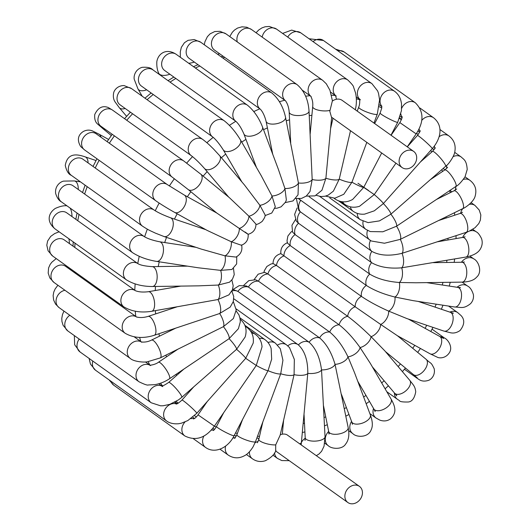 <?xml version="1.0" encoding="UTF-8"?>
<svg xmlns="http://www.w3.org/2000/svg" width="529" height="529" viewBox="0 0 529 529"><rect width="100%" height="100%" fill="white"/><g stroke="black" fill="none" stroke-linecap="round" stroke-linejoin="round"><path stroke-width="0.79" d="M402.133 167.581L331.485 117.147L329.812 111.288L332.311 101.132A9.932 8.147 -54.5 0 1 342.19 100.378L413.678 151.413A9.932 8.147 125.5 0 0 404.864 151.459A9.932 8.147 125.5 0 0 399.21 159.851A9.932 8.147 125.5 0 0 402.133 167.581A9.932 8.147 125.5 0 0 410.841 167.594A9.932 8.147 125.5 0 0 416.561 159.374A9.932 8.147 125.5 0 0 413.678 151.413M306.205 196.12L314.986 195.875L321.949 190.242L325.89 178.227L331.663 117.273M295.804 198.52L301.55 198.408L306.265 196.074L310.014 191.518L312.183 179.516L309.029 111.103A9.932 3.948 177.2 0 1 295.103 115.368A9.932 3.948 177.2 0 1 289.184 112.075L290.699 142.883M359.422 486.369A9.932 8.147 -54.5 0 1 362.312 494.331A9.932 8.147 -54.5 0 1 356.586 502.55A9.932 8.147 -54.5 0 1 347.877 502.537A9.932 8.147 -54.5 0 1 345.034 494.344A9.932 8.147 -54.5 0 1 359.422 486.369L286.916 434.732A9.932 8.147 125.5 0 0 280.244 434.818M257.431 442.773L258.813 439.321A9.932 2.566 13 0 0 264.764 443.183A9.932 2.566 13 0 0 275.721 444.863L275.662 450.893A9.932 8.147 125.5 0 0 276.396 451.501L347.877 502.537M275.721 444.863L280.165 435.162L294.078 374.644A9.932 3.293 5.3 0 0 299.46 375.332A9.932 3.293 5.3 0 0 307.785 373.355L301.18 444.783M469.792 230.928A9.932 8.147 125.5 0 1 476.312 231.867C477.965 232.615 479.71 234.869 481.549 238.632C482.646 242.004 482.355 245.271 480.676 248.412C478.593 252.624 473.673 255.5 465.923 257.041L401.696 267.813C389.344 268.838 379.306 267.125 371.576 262.662L300.373 211.825L298.792 210.41L296.399 198.626M298.693 198.792L371.834 251.368C379.571 255.626 389.642 256.281 402.027 253.325L466.148 232.357A9.932 3.782 -108.3 0 0 466.776 231.96A9.932 3.782 -108.3 0 0 466.314 220.844A9.932 3.782 -108.3 0 0 459.919 213.491L438.852 220.441M297.146 207.937L294.633 214.397L296.333 221.135L298.515 223.264L369.725 274.101C377.428 278.776 387.294 281.573 399.322 282.493L415.953 282.777L462.055 282.122A9.932 4.867 -90.8 0 0 463.602 281.58A9.932 4.867 -90.8 0 0 466.697 270.517A9.932 4.867 -90.8 0 0 461.777 262.258L464.376 262.007M295.519 219.528L291.955 225.308L292.557 232.066L295.109 234.598L366.313 285.435C373.957 290.315 383.499 294.184 394.945 297.034L413.07 300.637L454.642 306.992A9.932 5.25 -81.3 0 0 456.831 306.496A9.932 5.25 -81.3 0 0 461.533 295.956A9.932 5.25 -81.3 0 0 457.645 287.353L460.442 287.597L459.053 287.981M309.101 196.695L371.279 240.993L384.471 243.241L400.301 239.359L462.749 208.644A9.932 8.147 125.5 0 0 460.666 213.22M319.728 196.404L365.923 229.388L370.26 231.576L382.817 231.788L396.552 226.214L455.839 186.472A9.932 2.367 -123.9 0 0 456.011 186.287A9.932 2.367 -123.9 0 0 451.971 176.474A9.932 2.367 -123.9 0 0 444.763 169.981L447.6 167.329M329.719 197.872L360.295 219.7L368.105 222.616L379.452 220.891L390.871 214.199L445.583 166.331A9.932 1.574 -131.2 0 0 445.663 166.225A9.932 1.574 -131.2 0 0 439.963 157.53A9.932 1.574 -131.2 0 0 432.497 151.387L435.334 147.77M338.659 200.934L353.193 211.309C356.559 213.617 360.368 214.556 364.633 214.126L374.327 210.82L383.386 203.566L432.259 148.675A9.932 0.741 -138.3 0 0 423.154 139.623A9.932 0.741 -138.3 0 0 417.421 135.47L407.29 146.85M340.795 201.549L344.776 204.392C349.239 207.361 354.166 207.99 359.561 206.27L374.261 194.566L395.963 163.17M334.07 198.276L335.234 199.109C340.749 202.653 346.541 202.772 352.618 199.473L363.701 187.392L381.693 152.987M325.56 196.1L334.824 198.216L343.784 194.282L351.944 182.207L366.802 142.354M316.197 195.346L321.004 196.55L325.09 196.219L328.211 195.115L333.389 191.148L339.241 179.133L350.496 130.716M285.27 202.587L292.973 200.934L298.025 194.831L298.429 182.968L285.541 117.312A9.932 4.51 168.6 0 1 285.429 118.562A9.932 4.51 168.6 0 1 275.384 123.925A9.932 4.51 168.6 0 1 266.067 121.247L272.733 154.276M274.908 208.314L276.865 208.241L281.111 206.819L285.495 202.164L286.354 199.982L284.933 188.509L278.287 169.095L262.503 126.953A9.932 4.973 159.5 0 1 262.543 128.739A9.932 4.973 159.5 0 1 253.318 135.622A9.932 4.973 159.5 0 1 243.895 133.923L256.466 167.481M265.042 215.607L271.761 213.035L275.298 206.76L271.992 196.014L261.068 175.403L240.384 139.815A9.932 5.33 149.8 0 1 237.971 146.758A9.932 5.33 149.8 0 1 228.627 151.512A9.932 5.33 149.8 0 1 223.212 149.8L241.865 181.903M255.864 224.349C256.935 224.66 259.025 223.688 262.139 221.433C264.454 218.265 265.446 216.097 265.115 214.913L259.904 205.318L244.471 184.978L219.661 155.658A9.932 5.561 139.8 0 1 220.441 158.68A9.932 5.561 139.8 0 1 213.564 167.852A9.932 5.561 139.8 0 1 204.498 168.493L228.733 197.132M241.601 244.934C242.712 250.349 240.834 254.396 235.954 257.074L225.023 255.831A9.932 5.515 108.7 0 0 231.292 241.753L241.422 245.264C246.322 243.228 248.557 239.571 248.141 234.281L248.134 234.287C253.206 232.82 255.831 229.454 256.01 224.184L248.928 216.209L229.421 197.694L200.789 174.173A9.932 5.674 129.4 0 1 200.789 182.565A9.932 5.674 129.4 0 1 192.556 190.017A9.932 5.674 129.4 0 1 188.179 189.521L216.811 213.048L239.326 228.442A9.932 5.66 119 0 1 231.292 241.753L207.189 230.426L174.596 212.38A9.932 5.66 119 0 0 182.293 209.372A9.932 5.66 119 0 0 186.294 199.089A9.932 5.66 119 0 0 184.218 195.003L216.791 213.035M245.033 231.98C250.448 235.881 248.544 234.704 239.326 228.442A9.932 5.674 129.4 0 0 248.928 216.209A9.932 5.561 139.8 0 0 259.904 205.318A9.932 5.33 149.8 0 0 271.992 196.014A9.932 4.973 159.5 0 0 284.933 188.509A9.932 4.51 168.6 0 0 298.429 182.968A9.932 3.948 177.2 0 0 312.183 179.516A9.932 3.293 -174.7 0 0 323.47 179.648A9.932 3.293 -174.7 0 0 325.89 178.227A9.932 2.566 -167 0 0 331.174 179.543A9.932 2.566 -167 0 0 339.241 179.133A9.932 1.779 -159.6 0 0 351.944 182.207A9.932 0.952 -152.4 0 0 363.701 187.392L374.261 194.566A9.932 0.741 -138.3 0 1 383.386 203.566A9.932 1.574 -131.2 0 1 390.871 214.199A9.932 2.367 -123.9 0 1 396.552 226.214A9.932 3.108 -116.3 0 1 400.301 239.359A9.932 3.782 -108.3 0 1 402.027 253.325A9.932 4.377 -99.8 0 1 401.696 267.813A9.932 4.867 -90.8 0 1 399.322 282.493A9.932 5.25 -81.3 0 1 394.945 297.034A9.932 5.515 -71.3 0 1 388.676 311.118L406.927 318.584L443.864 331.061A9.932 5.515 -71.3 0 0 450.529 327.087A9.932 5.515 -71.3 0 0 453.055 316.659A9.932 5.515 -71.3 0 0 450.225 312.242L453.439 313.148L451.673 313.234M236.754 256.671L236.648 263.938L231.94 269.479L220.653 270.379A9.932 5.25 98.7 0 0 225.023 255.831L200.941 249L163.997 236.523A9.932 5.515 108.7 0 0 170.662 232.548A9.932 5.515 108.7 0 0 173.188 222.12A9.932 5.515 108.7 0 0 170.358 217.703L205.887 229.705M233.481 268.388L234.241 274.65L232.489 279.12L229.553 282.182L218.272 285.052A9.932 4.867 89.2 0 0 220.653 270.379L198.15 267.767L156.577 261.405A9.932 5.25 98.7 0 0 162.039 256.71A9.932 5.25 98.7 0 0 163.137 246.369A9.932 5.25 98.7 0 0 159.579 241.766L196.041 247.347M231.854 279.986L233.203 285.772L232.396 289.879L228.938 294.858L217.948 299.54A9.932 4.377 80.2 0 0 218.272 285.052L198.554 285.852L152.445 286.506A9.932 4.867 89.2 0 0 156.624 281.349A9.932 4.867 89.2 0 0 156.366 271.284A9.932 4.867 89.2 0 0 152.16 266.642L187.524 266.14M231.828 291.129L233.725 296.412L233.315 301.51L230.188 307.131L219.674 313.512A9.932 3.782 71.7 0 0 217.948 299.54L151.678 311.297A9.932 4.377 80.2 0 0 153.026 296.319A9.932 4.377 80.2 0 0 148.299 291.724L180.839 286.103M233.315 301.53L236.205 309.948L233.349 318.577L223.417 326.651A9.932 3.108 63.7 0 0 219.674 313.512L154.296 335.274A9.932 3.782 71.7 0 0 154.924 334.877A9.932 3.782 71.7 0 0 154.468 323.761A9.932 3.782 71.7 0 0 148.074 316.408L176.587 306.999M236.159 310.959L238.949 314.894L240.14 318.736L240.298 321.923L238.394 328.714L229.097 338.672A9.932 2.367 56.1 0 0 223.417 326.651L160.261 357.928A9.932 3.108 63.7 0 0 156.868 344.505A9.932 3.108 63.7 0 0 151.473 340.114L175.37 328.324M239.908 319.053C245.595 323.662 247.334 329.653 245.145 337.013L236.582 349.299A9.932 1.574 48.8 0 0 229.097 338.672L169.459 378.784A9.932 2.367 56.1 0 0 169.637 378.599A9.932 2.367 56.1 0 0 165.597 368.786A9.932 2.367 56.1 0 0 158.383 362.292L177.678 349.338M245.377 326.591A9.932 8.147 -54.5 0 1 247.01 327.451C251.936 331.313 254.006 336.523 253.206 343.09L245.707 358.298A9.932 0.741 41.7 0 0 236.582 349.299L181.725 397.378A9.932 1.574 48.8 0 0 174.312 386.639A9.932 1.574 48.8 0 0 168.639 382.434L183.788 369.163M251.764 333.091A9.932 8.147 -54.5 0 1 255.428 334.361C259.441 337.403 261.643 341.575 262.04 346.872L256.267 365.473L245.707 358.298L196.801 413.294A9.932 0.741 41.7 0 0 196.821 413.242A9.932 0.741 41.7 0 0 189.633 405.922A9.932 0.741 41.7 0 0 181.963 400.089L193.72 386.871M259.355 338.494A9.932 8.147 -54.5 0 1 264.969 339.644C267.985 341.873 270.048 344.868 271.152 348.637L271.661 359.198L268.031 370.657A9.932 0.952 27.6 0 1 256.267 365.473L214.39 426.162L216.249 426.943M268.024 342.541A9.932 8.147 -54.5 0 1 275.43 343.176L280.317 348.776L282.929 360.269L280.727 373.739A9.932 1.779 20.4 0 1 268.031 370.657L234.109 435.684A9.932 0.952 27.6 0 1 234.056 435.731A9.932 0.952 27.6 0 1 224.561 431.776A9.932 0.952 27.6 0 1 216.5 426.486C214.847 429.164 213.749 430.507 213.2 430.513M277.58 345.034A9.932 8.147 -54.5 0 1 286.566 344.882L289.502 347.586L294.342 359.429L294.078 374.644A9.932 2.566 13 0 1 291.757 375.438A9.932 2.566 13 0 1 280.727 373.739L255.527 441.609A9.932 1.779 20.4 0 1 242.745 438.66A9.932 1.779 20.4 0 1 236.906 434.686L234.664 438.475M232.601 289.29L237.905 291.386L309.108 342.217A9.932 8.147 -54.5 0 0 298.389 344.908L298.131 344.716A9.932 8.147 -54.5 0 1 298.389 344.908C304.783 350.886 307.918 360.361 307.785 373.355A9.932 3.948 -2.8 0 0 321.539 369.897L325.037 436.69A9.932 3.948 -2.8 0 1 324.866 437.496A9.932 3.948 -2.8 0 1 314.292 441.146A9.932 3.948 -2.8 0 1 305.193 437.662L305.021 440.472M233.196 289.403L239.201 285.634L246.309 285.924L248.425 287.062L319.628 337.899A9.932 8.147 -54.5 0 0 309.108 342.217C315.701 348.142 319.847 357.373 321.539 369.897A9.932 4.51 -11.4 0 0 335.042 364.355L348.155 427.518A9.932 4.51 -11.4 0 1 348.042 428.761A9.932 4.51 -11.4 0 1 337.998 434.13A9.932 4.51 -11.4 0 1 328.681 431.446L328.959 434.058L329.435 432.722M243.73 285.336L248.775 280.641L255.619 279.781L258.509 281.216L329.712 332.047A9.932 8.147 -54.5 0 0 319.628 337.899C326.413 343.744 331.551 352.565 335.042 364.355A9.932 4.973 -20.5 0 0 347.976 356.85L354.542 372.7L370.326 414.842A9.932 4.973 -20.5 0 1 367 420.76A9.932 4.973 -20.5 0 1 357.425 424.132A9.932 4.973 -20.5 0 1 351.719 421.811L352.453 424.344M254.099 279.61L258.139 274.194L264.639 272.316L267.932 273.969L339.135 324.799A9.932 8.147 -54.5 0 0 329.712 332.047C336.682 337.786 342.772 346.059 347.976 356.85A9.932 5.33 -30.2 0 0 360.07 347.553L370.326 363.377L391.01 398.965A9.932 5.33 -30.2 0 1 388.597 405.908A9.932 5.33 -30.2 0 1 379.253 410.656A9.932 5.33 -30.2 0 1 373.838 408.95L375.134 411.549L374.962 410.054M263.958 272.316L264.288 270.795L266.861 266.49L271.007 263.997L273.136 263.574L276.482 265.479L347.685 316.316A9.932 8.147 -54.5 0 0 339.135 324.799C346.277 330.407 353.253 337.991 360.07 347.553A9.932 5.561 -40.2 0 0 371.041 336.662L384.914 350.952L409.724 380.272A9.932 5.561 -40.2 0 1 410.504 383.294A9.932 5.561 -40.2 0 1 403.627 392.465A9.932 5.561 -40.2 0 1 394.561 393.107L396.737 395.923L396.089 394.118M272.99 263.74C273.169 258.469 275.794 255.104 280.866 253.636L355.171 306.78A9.932 8.147 -54.5 0 0 347.685 316.316C354.985 321.764 362.768 328.542 371.041 336.662A9.932 5.674 -50.6 0 0 380.649 324.422L397.411 335.723L430.004 353.762A9.932 5.66 -61 0 0 433.681 353.782A9.932 5.66 -61 0 0 440.974 345.1A9.932 5.66 -61 0 0 439.625 336.384L443.619 338.454M292.246 231.252L290.99 232.092L287.902 236.013L287.029 240.642L287.399 242.99L290.223 245.575L361.426 296.405A9.932 8.147 -54.5 0 0 355.171 306.78L380.649 324.422A9.932 5.66 -61 0 0 388.676 311.118C378.063 306.397 368.978 301.49 361.426 296.405A9.932 8.147 -54.5 0 1 366.313 285.435A9.932 8.147 -54.5 0 1 369.725 274.101A9.932 8.147 -54.5 0 1 371.576 262.662A9.932 8.147 -54.5 0 1 371.834 251.368A9.932 8.147 -54.5 0 1 370.479 240.497M355.336 109.761L355.409 109.443C356.665 103.856 356.711 98.354 355.554 92.945L353.603 87.179C353.656 86.167 351.706 83.761 347.765 79.952A9.932 8.147 125.5 0 0 341.152 79.039A9.932 8.147 125.5 0 0 333.759 86.452A9.932 8.147 125.5 0 0 335.631 95.643M332.47 101.019L329.951 90.261L326.274 83.774L322.67 80.309A9.932 8.147 125.5 0 0 320.66 79.33A9.932 8.147 125.5 0 0 309.67 84.574A9.932 8.147 125.5 0 0 310.781 96.212M329.898 110.363A9.932 3.293 -174.7 0 1 318.868 110.29A9.932 3.293 -174.7 0 1 312.699 106.613C313.108 103.023 312.447 99.531 310.721 96.133L311.125 96.476M258.112 441.536A9.932 8.147 125.5 0 0 255.09 442.733M249.443 451.779A9.932 8.147 125.5 0 0 252.439 458.808C256.466 461.566 260.777 462.207 265.393 460.713C271.258 457.645 274.769 454.18 275.94 450.331M274.551 452.897A9.932 8.147 125.5 0 0 277.54 458.451L281.772 460.561L289.251 460.68M299.771 443.778A9.932 3.293 5.3 0 0 301.523 442.145M442.952 282.393A165.557 135.781 -54.5 0 1 442.29 285.005M436.18 304.168A165.557 135.781 -54.5 0 1 435.036 307.111M426.724 325.275A165.557 135.781 -54.5 0 1 425.098 328.337M414.762 345.325A165.557 135.781 -54.5 0 1 412.713 348.287M400.473 363.945A165.557 135.781 -54.5 0 1 398.145 366.59M384.114 380.761A165.557 135.781 -54.5 0 1 381.693 382.936M365.969 395.414A165.557 135.781 -54.5 0 1 363.654 397.034M346.383 407.561A165.557 135.781 -54.5 0 1 344.346 408.633M325.745 416.905A165.557 135.781 -54.5 0 1 324.092 417.507M304.479 423.187A165.557 135.781 -54.5 0 1 303.256 423.451M283.048 426.235A165.557 135.781 -54.5 0 1 282.215 426.288M261.908 425.924A165.557 135.781 -54.5 0 1 261.379 425.871M241.541 422.221A165.557 135.781 -54.5 0 1 241.184 422.122M204.954 404.864A165.557 135.781 -54.5 0 1 204.558 404.579M189.587 391.52A165.557 135.781 -54.5 0 1 189.051 390.957M176.679 375.385A165.557 135.781 -54.5 0 1 176.018 374.38M166.562 356.804A165.557 135.781 -54.5 0 1 165.855 355.171M159.487 336.16A165.557 135.781 -54.5 0 1 158.898 333.759M155.665 313.902A165.557 135.781 -54.5 0 1 155.4 310.655M155.235 290.527A165.557 135.781 -54.5 0 1 155.5 286.46M158.244 266.556A165.557 135.781 -54.5 0 1 159.242 261.815M164.684 242.553A165.557 135.781 -54.5 0 1 166.529 237.376M174.451 219.085A165.557 135.781 -54.5 0 1 177.162 213.802M187.365 196.742A165.557 135.781 -54.5 0 1 190.837 191.71M203.143 176.111A165.557 135.781 -54.5 0 1 207.163 171.641M221.42 157.735A165.557 135.781 -54.5 0 1 225.691 154.071M241.727 142.116A165.557 135.781 -54.5 0 1 245.945 139.392M263.528 129.698A165.557 135.781 -54.5 0 1 267.409 127.899M286.242 120.797A165.557 135.781 -54.5 0 1 289.568 119.819M309.253 115.633A165.557 135.781 -54.5 0 1 311.898 115.282M374.089 122.754A165.557 135.781 -54.5 0 1 374.896 123.078M392.551 132.177A165.557 135.781 -54.5 0 1 393.014 132.475M433.225 177.162A165.557 135.781 -54.5 0 1 433.436 177.585M441.14 196.338A165.557 135.781 -54.5 0 1 441.371 197.046M446.066 216.883A165.557 135.781 -54.5 0 1 446.245 218.001M447.984 238.348A165.557 135.781 -54.5 0 1 448.01 239.974M446.926 260.321A165.557 135.781 -54.5 0 1 446.661 262.47M381.773 107.903A180.607 148.127 125.5 0 0 379.22 106.706M359.627 99.65A180.607 148.127 125.5 0 0 356.341 98.811M335.326 95.485A180.607 148.127 125.5 0 0 331.524 95.233M310.06 95.716A180.607 148.127 125.5 0 0 305.603 96.205M284.754 100.232A180.607 148.127 125.5 0 0 279.438 101.72M259.832 108.835A180.607 148.127 125.5 0 0 253.808 111.559M235.808 121.286A180.607 148.127 125.5 0 0 229.407 125.373M213.187 137.342A180.607 148.127 125.5 0 0 206.859 142.724M192.536 156.63A180.607 148.127 125.5 0 0 186.691 163.111M174.372 178.709A180.607 148.127 125.5 0 0 169.353 185.99M159.169 203.07A180.607 148.127 125.5 0 0 155.235 210.773M147.333 229.15A180.607 148.127 125.5 0 0 144.629 236.84M139.233 256.334A180.607 148.127 125.5 0 0 137.765 263.541M135.146 283.934A180.607 148.127 125.5 0 0 134.796 290.262M135.259 311.217A180.607 148.127 125.5 0 0 135.774 316.428M139.636 337.396A180.607 148.127 125.5 0 0 140.747 341.503M148.18 361.651A180.607 148.127 125.5 0 0 149.793 365.056M160.565 383.194A180.607 148.127 125.5 0 0 162.469 385.813M176.243 401.352A180.607 148.127 125.5 0 0 178.207 403.184M75.786 273.599A180.607 148.127 -54.5 0 1 75.654 272.455M74.801 247.433A180.607 148.127 -54.5 0 1 75.019 243.155M77.776 220.712A180.607 148.127 -54.5 0 1 79.033 214.45M84.627 194.031A180.607 148.127 -54.5 0 1 87.212 186.684M95.213 167.991A180.607 148.127 -54.5 0 1 99.135 160.327M109.338 143.2A180.607 148.127 -54.5 0 1 114.403 135.854M126.735 120.248A180.607 148.127 -54.5 0 1 132.587 113.761M147.088 99.703A180.607 148.127 -54.5 0 1 153.225 94.493M170.073 82.107A180.607 148.127 -54.5 0 1 175.82 78.464M195.36 68.003A180.607 148.127 -54.5 0 1 199.843 66.006M222.749 57.945A180.607 148.127 -54.5 0 1 224.765 57.403M231.9 290.99A9.932 8.147 -54.5 0 1 237.905 291.386A9.932 8.147 -54.5 0 1 248.425 287.062A9.932 8.147 -54.5 0 1 258.509 281.216A9.932 8.147 -54.5 0 1 267.932 273.969A9.932 8.147 -54.5 0 1 276.482 265.479A9.932 8.147 -54.5 0 1 283.967 255.943A9.932 8.147 -54.5 0 1 290.223 245.575A9.932 8.147 -54.5 0 1 295.109 234.598A9.932 8.147 -54.5 0 1 298.515 223.264A9.932 8.147 -54.5 0 1 300.373 211.825A9.932 8.147 -54.5 0 1 300.624 200.537A9.932 8.147 -54.5 0 1 299.156 198.772M465.923 257.041A9.932 4.377 -99.8 0 0 466.942 256.545A9.932 4.377 -99.8 0 0 468.297 245.284A9.932 4.377 -99.8 0 0 462.544 237.461L437.635 241.766M357.954 183.292L368.515 190.46M467.669 231.814A9.932 8.147 125.5 0 0 462.65 237.442M466.148 232.357L469.018 231.266L475.016 227.741L478.811 223.542L480.378 220.097L480.835 214.939L479.208 210.039L475.016 205.47A9.932 8.147 125.5 0 0 469.368 204.326M369.956 240.14A9.932 8.147 -54.5 0 1 367.516 230.379M463.411 179.384A9.932 8.147 125.5 0 1 469.937 180.323C475.168 184.396 476.92 189.62 475.187 195.981C473.792 202.144 464.614 208.135 462.749 208.644A9.932 3.108 -116.3 0 0 459.357 195.221A9.932 3.108 -116.3 0 0 453.961 190.83L436.544 199.426M456.124 186.274A9.932 8.147 125.5 0 0 455.376 190.037M365.923 229.388A9.932 8.147 -54.5 0 1 363.066 221.274M455.839 186.472C458.207 185.414 461.262 182.221 465.011 176.891L467.213 169.505C466.565 160.128 463.854 159.613 461.195 156.987A9.932 8.147 125.5 0 0 453.148 156.63M446.754 165.26A9.932 8.147 125.5 0 0 446.76 168.354M360.295 219.7A9.932 8.147 -54.5 0 1 357.28 213.372M445.583 166.331C448.625 164.598 454.728 155.341 454.874 151.367C455.899 144.972 453.935 139.841 448.989 135.979A9.932 8.147 125.5 0 0 439.07 136.766M434.428 145.991A9.932 8.147 125.5 0 0 434.891 148.669M353.193 211.309A9.932 8.147 -54.5 0 1 350.37 206.852M432.259 148.675C440.379 139.431 444.01 126.16 433.582 117.775A9.932 8.147 125.5 0 0 421.712 120.433M419.1 128.825A9.932 8.147 125.5 0 0 419.914 131.47M344.776 204.392A9.932 8.147 -54.5 0 1 342.6 201.814M407.251 146.824L416.178 133.89L399.831 122.602L391.076 135.279M416.178 133.89C424.159 121.63 423.868 111.262 415.318 102.771A9.932 8.147 125.5 0 0 401.663 108.346M400.85 113.914A9.932 8.147 125.5 0 0 402.1 117.213M335.518 49.124L344.114 51.935A9.932 8.147 125.5 0 0 337.998 50.89M335.234 199.109A9.932 8.147 -54.5 0 1 334.262 198.263M390.977 135.206L397.722 122.278A9.932 0.952 -152.4 0 1 397.676 122.325A9.932 0.952 -152.4 0 1 388.18 118.37A9.932 0.952 -152.4 0 1 380.113 113.08L374.651 123.548M397.722 122.278L401.451 110.673L401.511 103.744L401.022 101.138C399.997 96.999 397.861 93.726 394.614 91.312A9.932 8.147 125.5 0 0 382.857 93.831A9.932 8.147 125.5 0 0 381.806 106.303M309.022 38.736L323.411 40.475A9.932 8.147 125.5 0 0 313.049 41.612M373.97 123.065L377.316 114.072A9.932 1.779 -159.6 0 1 364.527 111.123A9.932 1.779 -159.6 0 1 358.695 107.149L357.22 111.11M377.316 114.072L379.591 99.829L378.533 93.395L377.64 90.935L371.927 83.648A9.932 8.147 125.5 0 0 359.965 86.425A9.932 8.147 125.5 0 0 359.482 99.042M282.598 33.426L291.677 30.1L300.723 32.811A9.932 8.147 125.5 0 0 287.723 37.09M256.049 32.745L258.767 29.968L261.967 27.892L265.135 26.767L269.307 26.45L276.561 29.115A9.932 8.147 125.5 0 0 262.166 37.116M229.751 36.561L232.31 32.289L234.413 30.107L237.561 28.063L241.932 26.834L246.699 27.21L251.46 29.472A9.932 8.147 125.5 0 0 240.893 30.794A9.932 8.147 125.5 0 0 237.296 41.943M217.584 54.262A9.932 3.948 -2.8 0 0 218.51 54.051A9.932 3.948 -2.8 0 0 219.621 53.733M309.029 111.103C308.288 99.723 304.34 90.928 297.192 84.706A9.932 8.147 125.5 0 0 284.86 87.959A9.932 8.147 125.5 0 0 285.495 100.761L214.443 50.037A9.932 8.147 125.5 0 1 213.59 37.222A9.932 8.147 125.5 0 1 225.989 33.869L220.077 31.337L214.807 31.522L210.106 33.83L207.375 36.693L204.961 41.698L204.273 44.753M188.688 63.235A9.932 4.51 -11.4 0 0 194.335 62.072M285.541 117.312C283.26 106.884 278.717 98.797 271.913 93.051A9.932 8.147 125.5 0 0 259.527 96.377A9.932 8.147 125.5 0 0 260.334 109.192L189.164 58.382A9.932 8.147 125.5 0 1 188.311 45.567A9.932 8.147 125.5 0 1 200.709 42.214L194.209 39.549L188.073 40.343L184.442 42.71L181.354 47.319L180.27 51.888L180.349 57.284M159.136 74.305L158.674 73.081A9.932 4.973 -20.5 0 0 169.855 74.205M262.503 126.953C258.86 117.676 253.821 110.409 247.393 105.152A9.932 8.147 125.5 0 0 234.988 108.498A9.932 8.147 125.5 0 0 235.848 121.32C238.579 123.74 241.257 127.939 243.895 133.923M158.674 73.081C157.245 70.185 156.63 66.389 156.822 61.688C158.052 53.746 166.159 47.656 176.19 54.315A9.932 8.147 125.5 0 0 163.785 57.668A9.932 8.147 125.5 0 0 164.645 70.483L235.848 121.32M142.208 96.218L137.99 88.958A9.932 5.33 -30.2 0 0 146.672 89.818M240.384 139.815C235.597 131.847 230.194 125.485 224.177 120.738A9.932 8.147 125.5 0 0 211.779 124.09A9.932 8.147 125.5 0 0 212.638 136.905C215.706 139.332 219.231 143.63 223.212 149.8M137.99 88.958L134.254 79.33C133.52 76.202 135.133 69.537 142.043 67.342C147.446 66.919 151.089 67.772 152.974 69.907A9.932 8.147 125.5 0 0 140.575 73.253A9.932 8.147 125.5 0 0 141.435 86.075L141.369 86.029M126.616 116.327L119.276 107.652A9.932 5.561 -40.2 0 0 125.188 108.478M219.661 155.658L213.392 148.867C209.656 145.296 208.889 144.153 202.792 139.471A9.932 8.147 125.5 0 0 190.387 142.817A9.932 8.147 125.5 0 0 191.247 155.638C195.089 158.561 199.499 162.846 204.498 168.493M119.276 107.652L115.005 101.826C114.905 101.489 112.558 98.731 113.629 93.031C114.013 90.459 117.365 85.506 124.103 85.572L131.582 88.634A9.932 8.147 125.5 0 0 119.184 91.986A9.932 8.147 125.5 0 0 120.043 104.802L119.779 104.61M111.302 135.536L102.957 128.686A9.932 5.674 -50.6 0 0 105.483 129.486M200.789 174.173L183.702 160.922A9.932 8.147 125.5 0 0 171.303 164.268A9.932 8.147 125.5 0 0 172.156 177.089L188.179 189.521M102.957 128.686L97.713 124.13C95.332 122.225 94.347 119.018 94.751 114.502C98.057 107.585 102.593 105.271 108.352 107.559L112.498 110.085A9.932 8.147 125.5 0 0 100.093 113.437A9.932 8.147 125.5 0 0 100.953 126.252L100.285 125.704M100.946 137.209A9.932 5.66 -61 0 0 98.996 134.161L108.584 139.464M184.218 195.003L167.343 184.614A9.932 8.147 125.5 0 0 154.944 187.96A9.932 8.147 125.5 0 0 155.804 200.782C161.094 204.452 167.356 208.32 174.596 212.38M167.343 184.614L96.139 133.777A9.932 8.147 125.5 0 0 83.741 137.13A9.932 8.147 125.5 0 0 84.6 149.945L80.659 146.513C75.759 138.228 79.859 133.711 83.337 131.47C86.406 129.896 89.434 129.704 92.416 130.894L98.996 134.161M88.072 162.892A9.932 5.515 -71.3 0 0 85.136 156.862L96.02 160.538M170.358 217.703C163.342 215.111 157.92 212.552 154.084 210.02A9.932 8.147 125.5 0 0 141.679 213.366A9.932 8.147 125.5 0 0 142.539 226.187C149.899 230.942 150.626 230.796 155.262 233.071L163.997 236.523M154.084 210.02L82.874 159.183A9.932 8.147 125.5 0 0 70.476 162.535A9.932 8.147 125.5 0 0 71.336 175.35C68.585 174.339 66.561 171.046 65.259 165.465C66.469 158.482 69.947 154.977 75.68 154.937C78.08 154.871 81.235 155.513 85.136 156.862M78.246 189.475A9.932 5.25 -81.3 0 0 74.358 180.931L80.448 181.857M159.579 241.766C152.716 240.391 147.598 238.658 144.212 236.569A9.932 8.147 125.5 0 0 131.807 239.921A9.932 8.147 125.5 0 0 132.667 252.736C139.272 256.949 147.241 259.838 156.577 261.405M144.212 236.569L73.002 185.732A9.932 8.147 125.5 0 0 60.604 189.084A9.932 8.147 125.5 0 0 61.463 201.906C58.997 200.683 57.053 197.866 55.644 193.462C54.712 185.93 60.451 181.626 63.718 181.103L74.358 180.931M71.944 216.546A9.932 4.867 -90.8 0 0 70.093 208.069M152.16 266.642C145.032 266.147 140.291 265.155 137.943 263.673L137.943 263.673A9.932 8.147 125.5 0 0 125.545 267.026A9.932 8.147 125.5 0 0 126.405 279.841C133.619 284.265 142.301 286.487 152.445 286.506M137.95 263.673L66.747 212.837A9.932 8.147 125.5 0 0 54.342 216.189A9.932 8.147 125.5 0 0 55.201 229.004C45.818 221.453 48.628 212.823 55.314 208.426C59.936 206.336 63.811 205.464 66.945 205.801M69.398 243.578A9.932 4.377 -99.8 0 0 68.843 238.744M59.109 231.801L54.685 233.56L50.685 236.417L47.617 241.032L46.797 245.172L48.099 250.832L52.688 256.056A9.932 8.147 125.5 0 1 51.829 243.241A9.932 8.147 125.5 0 1 64.234 239.888L135.378 290.679A9.932 8.147 125.5 0 0 123.012 294.111A9.932 8.147 125.5 0 0 123.892 306.893C131.688 311.508 140.952 312.976 151.678 311.297M70.714 269.982A9.932 3.782 -108.3 0 0 70.655 268.884M56.239 258.588L51.796 262.252L50.123 264.487L48.595 267.925L48.179 273.063L49.838 277.97L53.991 282.453A9.932 8.147 125.5 0 1 53.131 269.631A9.932 8.147 125.5 0 1 65.53 266.279L136.555 316.983A9.932 8.147 125.5 0 0 124.249 320.587A9.932 8.147 125.5 0 0 125.194 333.283C133.539 338.064 143.24 338.732 154.296 335.274M141.388 341.985A9.932 8.147 125.5 0 0 129.235 345.867A9.932 8.147 125.5 0 0 130.266 358.431C133.625 361.704 144.364 362.63 147.584 361.73L160.261 357.928M64.961 290.282A9.932 8.147 125.5 0 0 56.623 297.847A9.932 8.147 125.5 0 0 59.063 307.594L55.585 304.122L53.627 300.049L53.131 295.579L53.773 292.068L55.135 288.953L57.906 285.243M149.819 365.149A9.932 8.147 125.5 0 0 137.857 369.381A9.932 8.147 125.5 0 0 139.008 381.766C144.371 384.398 147.485 385.456 148.358 384.96L154.627 384.682C159.903 383.809 164.85 381.845 169.459 378.784M69.815 315.271A9.932 8.147 125.5 0 0 67.805 330.936L63.09 325.309L61.939 321.526L61.787 318.372L62.475 314.596L63.956 311.092M161.623 385.952A9.932 8.147 125.5 0 0 149.919 390.62A9.932 8.147 125.5 0 0 151.221 402.774L160.578 405.809L163.203 405.756L169.769 404.354L178.59 399.831L181.725 397.378M79.198 339.069A9.932 8.147 125.5 0 0 80.011 351.944L74.662 344.756L74.331 335.591M176.494 403.944A9.932 8.147 125.5 0 0 165.147 409.129A9.932 8.147 125.5 0 0 166.628 420.985C167.329 421.553 171.006 424.37 178.63 423.736L181.394 423.2L187.815 420.575L196.801 413.294M92.78 361.056A9.932 8.147 125.5 0 0 95.418 370.148L90.466 364.071L89.09 358.417M207.209 401.604L198.044 414.875L214.39 426.162C205.662 438.058 195.829 441.331 184.886 435.982L113.682 385.152A9.932 8.147 125.5 0 1 111.004 381.27M194.05 418.737A9.932 8.147 125.5 0 0 190.837 418.664M185.018 421.957A9.932 8.147 125.5 0 0 184.886 435.982M213.848 430.037A9.932 8.147 125.5 0 0 211.15 430.203M203.883 436.008A9.932 8.147 125.5 0 0 205.589 447.448C215.124 454.391 228.535 447.395 234.109 435.684M235.379 437.662A9.932 8.147 125.5 0 0 232.654 438.21M225.625 446.059A9.932 8.147 125.5 0 0 228.277 455.112C233.785 458.663 239.445 458.722 245.258 455.277C247.77 453.889 250.389 451.052 253.113 446.767L255.527 441.609M287.783 345.847A9.932 8.147 -54.5 0 1 298.131 344.716L233.792 298.779M305.213 438.263A9.932 8.147 125.5 0 0 301.51 442.231M328.674 431.413A9.932 8.147 125.5 0 0 328.291 445.709C331.544 449.068 342.329 449.875 345.701 443.97C348.77 440.135 349.583 434.646 348.155 427.518M351.56 421.375A9.932 8.147 125.5 0 0 352.81 433.608C356.493 437.595 368.329 437.794 371.173 429.786C372.952 426.215 372.667 421.236 370.326 414.842M373.534 408.428A9.932 8.147 125.5 0 0 376.026 418.016L379.862 420.138C383.895 421.527 387.473 421.084 390.587 418.803C395.58 414.359 394.918 409.506 394.746 408.613C394.522 406.127 393.278 402.906 391.01 398.965M394.396 392.915A9.932 8.147 125.5 0 0 397.418 399.289L399.441 400.605C399.686 401.67 402.648 402.133 408.328 401.987C412.084 401.577 414.557 398.178 415.734 391.791C415.06 386.157 413.447 385.224 409.724 380.272M385.489 351.633L413.433 374.592A9.932 5.674 -50.6 0 0 417.811 375.087A9.932 5.674 -50.6 0 0 426.037 367.629A9.932 5.674 -50.6 0 0 426.043 359.237L397.431 335.73M414.386 375.378A9.932 8.147 125.5 0 0 416.502 377.838L418.961 379.498C421.534 381.217 424.608 381.535 428.179 380.463C430.765 379.829 435.519 375.636 434.197 368.746C430.672 361.459 431.671 364.607 426.043 359.237M430.004 353.762L437.708 357.399C439.533 358.212 445.358 358.503 449.121 353.101C453.558 347.103 447.494 339.069 444.406 337.978A9.932 8.147 125.5 0 0 440.194 336.695M443.864 331.061L450.847 332.847C451.442 332.867 455.238 333.958 460.098 330.48C464.601 324.667 464.912 319.688 461.017 315.535L457.664 312.573A9.932 8.147 125.5 0 0 449.835 312.11M454.642 306.992C461.5 307.309 463.589 309.042 470.539 303.692C472.913 301.094 473.858 298.058 473.376 294.574C471.974 290.084 470.023 287.234 467.537 286.017A9.932 8.147 125.5 0 0 457.056 287.267M462.055 282.122C469.15 281.904 473.991 280.264 476.576 277.209C482.693 272.058 478.573 261.015 473.799 258.912A9.932 8.147 125.5 0 0 461.4 262.265M336.219 96.119L335.545 95.491L336.464 99.247M310.159 134.035L312.699 106.613M283.597 420.31L282.307 434.19M454.18 262.364L454.636 258.992M456.044 238.586L456.058 235.683M454.742 215.197L454.418 212.764M450.245 192.668L449.657 190.619M442.575 171.449L441.761 169.683M431.816 151.982L430.738 150.388M418.082 134.67L416.654 133.182M401.372 119.799L399.468 118.41M194.46 415.695L196.378 416.905M235.517 432.986L237.382 433.403M257.524 436.233L259.501 436.352M302.416 432.497L304.909 431.909M324.502 425.812L327.325 424.721M345.86 416.158L348.968 414.471M366.167 403.746L369.454 401.405M385.105 388.808L388.398 385.826M402.384 371.596L405.479 368.058M417.698 352.387L420.423 348.459M430.785 331.485L432.98 327.385M441.378 309.253L442.978 305.207M449.24 286.07L450.239 282.288M177.327 403.634L175.066 402.02M74.232 272.495L74.093 271.337M73.028 246.164L73.207 241.859M75.826 219.317L77.049 213.028M82.544 192.543L85.103 185.183M93.051 166.45L96.952 158.766M107.136 141.627L112.201 134.28M124.54 118.681L130.405 112.201M144.953 98.182L151.115 92.992M168.043 80.666L173.829 77.042M193.502 66.674L198.018 64.697M221.115 56.782L223.145 56.253M426.698 282.625L457.645 287.353M465.103 236.761L462.544 237.461M476.312 231.867L472.761 229.335M462.551 212.274L459.919 213.491M475.016 205.47L471.094 202.673M456.706 188.979L453.961 190.83M469.937 180.323L465.044 176.831M451.892 191.855L449.921 190.447M430.434 179.602L444.763 169.981M461.195 156.987L454.675 152.332M444.988 169.822L443.117 168.493M420.502 161.887L432.497 151.387M448.989 135.979L439.916 129.506M434.097 149.76L432.385 148.537M420.092 130.749C420.615 130.57 419.722 132.144 417.421 135.47M433.582 117.775L419.894 108.002M419.616 132.21L417.963 131.033M401.564 119.323L399.633 117.954M402.113 116.678C402.371 117.418 401.61 119.395 399.831 122.602M415.318 102.771L344.114 51.935M402.027 117.689L400.175 116.367M381.74 105.926L381.753 108.081L380.113 113.08M394.614 91.312L323.411 40.475M381.826 106.593L379.452 104.894M360.388 99.816L359.396 98.791C359.912 99.756 359.925 104.643 358.695 107.149M371.927 83.648L300.723 32.811M359.528 99.207L356.189 96.82M330.625 128.448L332.992 118.218M347.765 79.952L276.561 29.115M335.67 95.729L330.638 92.132M322.67 80.309L251.46 29.472M310.807 96.252L302.443 90.28M285.653 100.874L285.462 100.722C287.545 103.585 288.788 107.367 289.184 112.075M297.192 84.706L225.989 33.869M260.374 109.219L260.321 109.179C262.728 111.751 264.645 115.772 266.067 121.247M271.913 93.051L200.709 42.214M247.393 105.152L176.19 54.315M224.177 120.738L152.974 69.907M212.638 136.905L141.435 86.075M202.792 139.471L131.582 88.634M191.247 155.638L120.043 104.802M183.702 160.922L112.498 110.085M172.156 177.089L100.953 126.252M96.139 133.777L95.564 133.407M155.804 200.782L84.6 149.945M142.539 226.187L71.336 175.35M132.667 252.736L61.463 201.906M126.405 279.841L55.201 229.004M135.437 290.725L135.358 290.672C138.598 292.015 142.916 292.365 148.299 291.724M123.892 306.893L52.688 256.056M136.733 317.116L136.475 316.95C139.868 317.876 143.729 317.698 148.074 316.408M125.194 333.283L53.991 282.453M141.812 342.263L141.269 341.952C144.708 342.389 148.107 341.78 151.473 340.114M141.441 341.999L134.234 336.847M130.266 358.431L59.063 307.594M150.553 365.599L149.628 365.116C150.705 365.446 156.022 364.25 158.383 362.292M149.932 365.155L145.429 361.942M139.008 381.766L67.805 330.936M162.76 386.606L161.332 385.958C162.291 386.296 164.724 385.119 168.639 382.434M161.814 385.932L158.773 383.763M151.221 402.774L80.011 351.944M245.244 326.188L247.01 327.451M176.084 404.03C176.838 404.255 178.795 402.939 181.963 400.089M176.812 403.845L174.603 402.271M166.628 420.985L95.418 370.148M250.336 330.731L255.428 334.361M198.044 414.875C194.771 418.994 194.665 418.208 193.515 418.975M109.106 379.921L113.682 385.152M194.527 418.459L192.754 417.189M244.92 325.328L264.969 339.644M223.727 412.64L216.5 426.486M214.503 429.396L212.856 428.226M205.589 447.448L193.482 438.799M239.968 317.863L275.43 343.176M242.547 419.517L236.906 434.686M236.179 436.339L234.42 435.083M228.277 455.112L219.978 449.187M236.172 308.903L286.566 344.882M262.807 422.036L258.813 439.321M258.886 438.997L257.001 437.648M252.439 458.808L246.408 454.497M277.54 458.451L272.951 455.178M304.063 414.729L305.193 437.662M316.368 455.634L318.974 454.034L321.592 451.283L324.039 446.225L325.037 436.69M323.523 405.882L328.681 431.446M328.291 445.709L324.727 443.163M341.489 394.489L351.719 421.811M352.81 433.608L348.651 430.632M357.756 381.277L373.838 408.95M376.026 418.016L369.864 413.618M372.356 366.861L394.561 393.107M397.418 399.289L386.792 391.705M413.433 374.592L417.229 377.832M416.502 377.838L404.46 369.242M280.859 253.642C280.443 248.352 282.678 244.696 287.578 242.659M408.335 319.06L439.625 336.384M444.406 337.978L432.048 329.157M418.181 301.418L450.225 312.242M457.664 312.573L448.552 306.06M467.537 286.017L462.081 282.122M433.383 262.662L461.777 262.258M473.799 258.912L469.891 256.122"/></g></svg>
